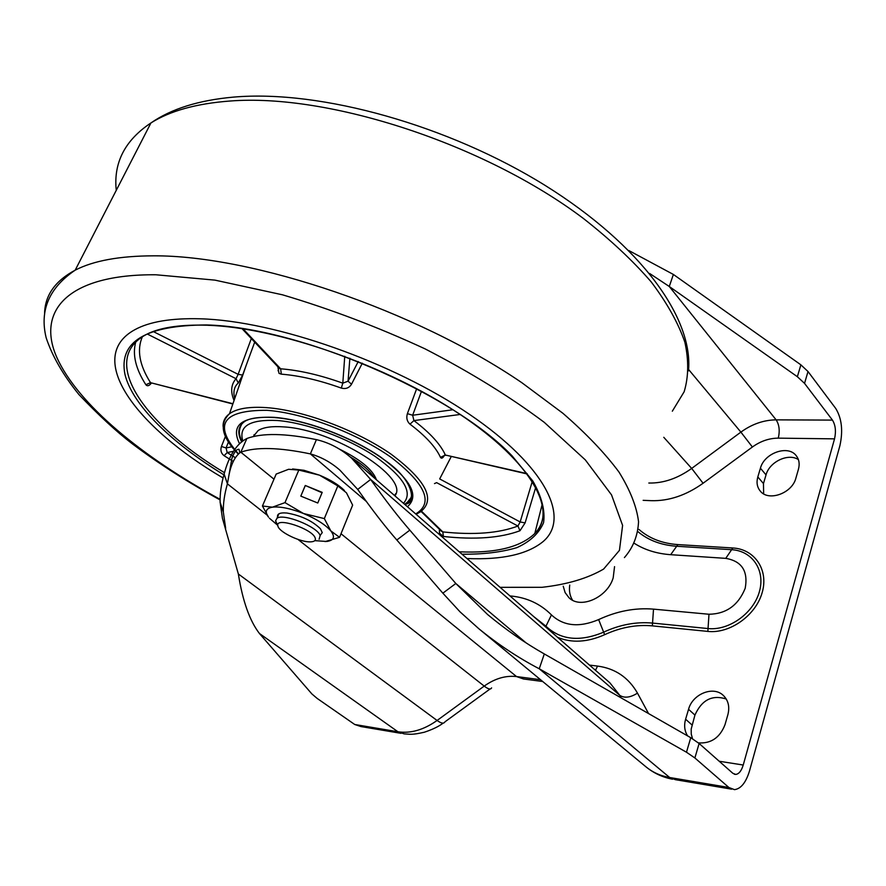 <?xml version="1.0" encoding="UTF-8"?>
<svg xmlns="http://www.w3.org/2000/svg" width="886" height="886" viewBox="0 0 886 886"><rect width="100%" height="100%" fill="white"/><g stroke="black" fill="none" stroke-linecap="round" stroke-linejoin="round"><path stroke-width="1.33" d="M614.552 566.63L613.19 577.849C607.464 597.552 580.474 609.446 568.956 597.696L565.135 592.612L563.23 586.233M734.284 774.198L735.734 774.43L732.855 773.312L699.12 743.487L690.759 737.706L686.473 752.225L694.879 757.962L728.857 787.477L734.472 789.647C740.962 788.806 746.001 782.504 749.567 770.742L839.873 445.802C843.173 430.884 841.8 418.436 835.731 408.457L808.01 371.522L800.878 364.833L673.371 274.45L628.85 250.55M526.04 642.837L455.814 583.497L487.544 614.474C505.917 629.747 524.833 642.904 544.303 653.946L690.759 737.706M643.147 500.335L651.31 500.679C668.852 501.155 686.107 495.352 703.074 483.258L752.391 447.009C760.565 441.139 769.192 438.182 778.273 438.149L834.534 438.858C836.207 431.349 835.509 425.103 832.452 420.108L804.543 383.372L808.01 371.522M834.534 438.858L743.232 765.028C741.449 770.864 738.946 773.999 735.734 774.43M692.531 738.758L691.257 734.084L691.191 729.045L694.934 715.091C701.767 699.896 712.2 694.535 726.243 699.01M763.643 493.845L763.466 483.568L766.036 474.885C769.391 461.839 788.307 452.801 798.386 459.601M778.273 438.149C780.001 430.817 779.281 424.715 776.125 419.853L669.273 286.488L797.367 376.716L804.543 383.372M687.625 735.912C684.535 731.039 683.859 725.479 685.609 719.222L688.555 709.309C692.575 693.838 713.64 685.454 723.519 695.632C728.381 700.593 729.842 706.928 727.882 714.659L724.981 724.759C719.886 737.673 711.037 743.719 698.434 742.889M798.452 469.203L795.905 478.075C792.206 493.369 768.406 501.853 760.232 491.021C757.087 487.145 756.29 482.449 757.818 476.945L760.421 468.218C764.23 453.023 788.13 444.528 796.259 455.736C799.128 459.457 799.859 463.943 798.452 469.203M409.819 530.138L455.814 583.497L442.856 593.177L396.828 540.006C384.956 526.417 371.921 509.55 357.722 489.415L370.647 479.459C384.912 499.604 397.969 516.494 409.819 530.138L396.828 540.006M544.303 653.946L539.253 668.786C518.277 657.833 498.109 644.454 478.739 628.65L460.111 611.927L442.856 593.177M672.596 779.215C662.717 777.365 653.868 773.245 646.027 766.877C652.738 772.393 660.613 775.937 669.661 777.509L539.253 668.786L686.473 752.225M222.452 518.388L238.356 573.995C242.62 600.918 249.642 620.743 259.421 633.479L311.883 693.937L317.177 698.434L354.732 724.493L397.947 731.77C410.683 733.663 423.729 729.898 437.086 720.473L238.356 573.995L222.452 518.388L220.127 502.207C219.861 493.867 221.19 484.465 224.125 474.01C229.053 455.515 236.651 443.676 246.906 438.481C262.09 432.866 285.259 433.254 316.413 439.633C329.293 442.646 341.044 448.859 351.676 458.25L370.647 479.459L619.768 695.344L621.097 697.869M316.413 439.633L310.366 453.898C321.164 456.943 331.021 462.37 339.914 470.167L357.722 489.415M246.906 438.481L240.826 452.203C255.965 446.81 279.145 447.375 310.366 453.898L366.272 501.387M224.125 474.01L227.403 483.845L229.02 474.818C231.113 464.308 234.724 456.966 239.873 452.79L240.826 452.203L273.984 479.182M225.653 528.311L223.338 512.108C223.084 503.746 224.435 494.333 227.403 483.845L266.985 515.021M354.732 724.493L360.967 726.564L401.004 733.331M673.371 274.45L669.273 286.488L649.615 273.464M572.555 600.199C569.853 595.913 568.912 590.862 569.742 585.059M223.062 477.964C135.968 426.963 84.07 357.612 134.75 329.747C149.424 321.673 171.219 318.019 200.158 318.794C275.38 320.776 393.174 362.197 469.68 414.471C546.551 466.745 570.662 518.332 543.04 541.623C527.358 554.37 501.997 560.007 466.955 558.523C501.997 560.007 527.358 554.37 543.04 541.623C570.662 518.332 546.551 466.745 469.68 414.471C393.174 362.197 275.38 320.776 200.158 318.794C171.219 318.019 149.424 321.673 134.75 329.747C84.07 357.612 135.968 426.963 223.062 477.964M527.314 473.999L445.381 455.039L440.486 457.353C441.472 458.937 442.856 458.173 444.65 455.072M460.144 414.471L413.917 420.595L412.643 415.246L407.394 413.64C406.131 417.937 406.995 421.448 409.985 424.161C425.557 435.956 435.724 447.02 440.486 457.353M407.394 413.64L416.697 388.666M362.33 363.182L351.52 384.203C349.195 387.979 345.795 389.264 341.309 388.09C319.458 380.249 299.457 375.609 281.316 374.158L279.001 373.338L277.861 366.771M142.347 336.813C136.699 349.881 139.423 365.165 150.52 382.674L145.858 384.734C147.286 386.462 149.114 385.942 151.34 383.173M228.444 442.003L226.074 447.939L221.422 446.489L225.421 436.444M221.422 446.489C220.237 450.332 221.135 453.41 224.103 455.703L233.284 461.451M439.39 529.762L439.478 533.228L443.421 536.473C475.062 539.895 500.579 537.979 519.982 530.736L525.11 522.906L520.16 521.965L532.331 481.253M535.797 487.123L525.11 522.906M254.692 342.129L242.631 375.044L238.146 374.346L236.041 378.71L147.264 334.011M234.746 398.501C232.963 391.811 234.148 386.628 238.312 382.985L242.631 375.044M232.94 403.728L150.52 382.674L232.852 403.994M243.052 328.817L280.64 368.809L279.212 368.199L242.022 328.662M349.881 358.232L348.054 381.201L342.804 383.162L344.754 356.283M358.254 361.532L348.054 381.201L351.52 384.203M231.844 446.777L226.074 447.939L227.181 452.558L235.344 457.697M441.228 531.068L442.801 531.91C473.877 535.21 498.929 533.25 517.945 526.029L520.16 521.965L439.677 478.938L451.195 456.678M374.158 477.809C370.171 471.009 362.086 463.976 349.881 456.722M394.857 495.806C410.174 478.03 333.867 429.555 283.863 426.908C272.102 426.022 263.53 427.229 258.147 430.541L253.274 436.554M394.514 495.507L395.809 493.591M254.105 434.605L253.695 436.455M376.428 479.78C372.818 469.691 360.303 459.369 338.895 448.837M315.172 537.946C316.025 540.394 314.475 541.7 310.543 541.867C300.963 542.42 280.297 532.741 278.071 526.638L277.75 525.487C275.889 516.771 312.426 528.887 315.172 537.946M276.089 522.375L275.601 520.802L277.019 518.21C283.664 513.105 317.72 526.838 320.156 535.598L319.104 539.275M320.311 535.222L322.26 532.597L320.433 528.765C312.249 520.813 301.074 515.574 286.909 513.027C279.5 512.396 276.476 514.002 277.827 517.823M344.399 490.467C338.662 484.797 330.367 479.703 319.492 475.173L303.909 470.278L292.59 468.949M262.433 506.006L272.379 507.18L284.982 502.628L298.815 470.078L288.581 469.292L276.188 474.065L262.433 506.006L268.48 517.092C264.593 511.687 265.889 508.387 272.379 507.18C280.142 506.316 290.497 508.42 303.455 513.492C316.302 518.897 325.428 524.7 330.843 530.924C335.362 536.905 333.989 540.427 326.712 541.468L314.785 540.659M269.388 518.199L277.639 525.232M298.815 470.078L319.492 475.173L337.81 485.916L346.448 492.804L352.639 505.12L339.56 537.315L325.107 541.59M322.205 492.361L305.271 485.484L300.797 496.116L317.775 503.015L322.205 492.361M284.982 502.628L303.455 513.492L324.331 518.598L330.843 530.924L339.56 537.315M337.81 485.916L324.331 518.598M322.05 492.738L305.271 485.484M305.149 485.871L300.83 496.127M699.12 743.487L694.879 757.962M797.367 376.716L800.878 364.833M752.391 447.009L740.884 432.113C751.992 424.084 763.743 419.997 776.125 419.853L832.452 420.108M589.5 665.098L597.529 666.073C615.183 668.443 628.495 677.469 637.488 693.14L648.552 713.573M719.21 761.251L743.232 765.028M557.515 637.289C571.625 643.225 587.34 642.35 604.651 634.686C620.521 627.366 636.425 624.431 652.351 625.87L707.848 631.408C729.842 633.867 755.813 615.438 762.17 592.59C768.86 569.764 754.606 549.076 732.8 547.98L677.879 544.591C662.163 543.461 649.183 538.411 638.961 529.429M731.637 789.171L675.409 779.68L669.661 777.509L728.857 787.477M352.03 458.549L609.922 682.862L619.768 695.344C624.453 698.345 630.356 697.603 637.488 693.14M490.08 688.976L444.949 721.846C443.853 723.906 441.228 723.441 437.086 720.473L484.21 686.096C494.842 678.532 505.618 675.353 516.527 676.561L341.01 533.737M542.708 681.5L523.438 678.964L516.527 676.561L540.538 679.717M297.973 539.419L484.21 686.096C488.241 689.197 490.7 689.784 491.597 687.879M259.421 633.479L397.947 731.77L404.138 733.863C410.284 734.184 411.613 735.114 424.217 732.257C437.152 728.015 441.704 724.072 443.233 723.098M703.074 483.258L691.678 468.428L740.884 432.113L688.599 369.506M648.818 483.036L648.973 483.036C663.47 483.313 677.701 478.44 691.678 468.428L663.78 437.307M595.514 670.337L597.529 666.073M604.651 634.686L603.643 632.161C619.912 624.641 636.214 621.618 652.539 623.079L708.036 628.551C728.813 630.832 753.31 613.433 759.335 591.87C765.67 570.329 752.247 550.76 731.637 549.697L676.694 546.263C661.222 545.156 648.33 540.316 638.02 531.733M652.351 625.87L653.514 609.136L708.988 614.253C726.254 613.943 738.315 605.293 745.192 588.293C748.305 571.138 741.826 561.159 725.756 558.357L670.68 554.691C656.869 553.695 644.82 549.951 634.509 543.461M509.959 595.924L510.857 596.012C526.882 597.541 540.416 603.842 551.457 614.906C563.551 626.203 579.278 627.764 598.637 619.591L603.643 632.161C579.832 642.095 560.55 640.069 545.809 626.081L533.649 616.523M598.637 619.591C616.855 611.107 635.151 607.619 653.514 609.136M551.457 614.906L545.599 626.923M677.879 544.591L670.68 554.691M725.756 558.357L732.8 547.98M707.848 631.408L708.988 614.253M692.021 724.958L685.609 719.222M694.934 715.091L688.555 709.309M766.036 474.885L760.421 468.218M763.466 483.568L757.818 476.945M672.33 411.193L684.136 391.789C688.61 376.993 688.854 360.469 684.878 342.217C678.311 323.124 667.103 303.034 651.254 281.958C632.77 260.573 610.055 239.353 583.143 218.277C484.487 143.975 328.562 93.207 229.906 101.037C196.393 103.562 170.068 110.872 150.93 122.955C124.937 140.287 113.375 162.758 116.254 190.346M500.081 587.329L541.922 587.318C566.996 584.516 587.562 578.425 603.621 569.067L619.447 550.361L622.603 525.409L611.517 494.864L585.325 459.9L544.225 422.312C509.849 396.618 470.123 372.131 425.036 348.851C378.045 327.1 330.544 309.092 282.556 294.828L214.944 280.131L155.881 274.771C67.369 274.062 36.26 311.086 56.837 357.446C77.935 404.271 142.436 457.254 220.116 499.327M44.577 313.544C44.953 295.326 55.165 280.862 75.199 270.152C93.551 260.694 119.643 255.921 153.466 255.832C253.008 255.201 416.276 310.543 521.898 382.741L562.832 413.23C586.266 433.586 604.983 453.2 618.993 472.072C630.212 490.202 636.735 506.77 638.551 521.743C637.842 535.665 633.125 547.614 624.408 557.593M459.236 551.801C495.174 553.44 520.359 547.338 534.801 533.505C540.693 527.325 543.528 519.739 543.317 510.724M223.892 474.841C171.53 442.823 132.512 405.19 124.992 374.534C118.37 341.808 145.492 325.284 206.349 324.952C298.848 327 451.871 392.908 512.075 455.858L532.896 481.109C541.756 496.847 545.311 510.713 543.561 522.707C538.987 533.394 530.072 541.711 516.815 547.659C501.487 552.211 483.213 554.403 462.005 554.215M415.7 513.935C433.808 502.993 425.767 484.243 391.579 457.685C357.822 433.464 303.521 412.876 266.819 410.307C222.353 410.152 212.906 424.693 238.478 453.909M223.095 426.421C222.907 421.271 225.044 417.04 229.485 413.751C236.795 408.524 249.11 406.486 266.431 407.626C302.857 410.152 356.438 430.087 390.947 454.075C426.1 480.367 435.956 499.615 420.518 511.82L416.11 514.301M405.301 504.887L410.074 500.446L411.957 494.654M239.441 443.521C230.438 424.926 241.967 416.198 274.029 417.328C305.227 419.643 350.657 436.499 380.382 456.888C410.816 479.271 419.82 495.883 407.416 506.737M274.361 417.55C255.511 416.431 248.523 419.3 245.333 421.027C238.19 425.756 236.927 432.612 241.546 441.627M145.858 384.734C135.658 368.809 132.28 354.588 135.724 342.096M206.748 325.228C181.84 324.498 162.625 327.122 149.103 333.114C96.574 357.401 142.17 423.32 224.512 472.714M281.316 374.158L280.64 368.809C299.435 370.259 320.156 375.044 342.804 383.162L341.309 388.09M234.059 400.494C230.349 391.745 231.013 384.48 236.041 378.71L238.312 382.985L242.62 375.044L246.43 364.633L229.485 413.751C218.886 423.885 221.821 437.319 238.301 454.075M233.439 451.328L227.181 452.558L224.103 455.703M519.982 530.736L517.945 526.029L436.621 482.637L434.494 483.601M421.481 511.167L442.801 531.91L443.421 536.473M409.985 424.161L413.917 420.595C430.02 432.833 440.508 444.318 445.381 455.039L527.026 473.611M153.167 331.497L238.146 374.346L251.325 338.552M421.503 391.247L412.643 415.246L452.912 409.753M404.658 504.333L407.416 502.207L411.791 496.725M403.462 503.292C413.264 492.55 403.861 476.945 375.232 456.489C347.39 437.861 305.969 422.688 277.285 420.507C250.029 419.255 238.511 425.989 242.753 440.719M240.25 426.166L239.563 430.341M487.544 614.474L488.175 615.006M478.739 628.65L646.027 766.877M229.02 474.818L231.91 458.361C234.114 452.104 236.484 449.08 239.01 449.302L239.873 452.79M220.127 502.207L223.338 512.108M220.105 499.925C187.965 482.372 158.66 463.644 132.213 443.731C116.764 431.936 99.01 415.567 78.976 394.624C63.249 375.21 52.307 356.272 46.172 337.799C39.438 310.377 49.118 287.828 75.199 270.152L150.93 122.955C171.264 108.845 198.752 100.229 233.383 97.117C321.131 89.431 449.047 125.69 545.267 185.506C641.497 245.588 693.494 318.439 688.488 370.88M542.332 503.769L534.801 533.505C557.87 511.709 532.564 462.547 459.48 414.028C386.872 365.464 277.551 327.499 207.512 325.262M406.752 503.912C415.324 502.129 414.792 480.4 383.749 459.48C354.61 438.249 306.844 420.03 274.915 417.594M278.071 370.802L278.935 367.911M445.647 455.393L444.672 454.939M441.472 531.301L421.071 511.455M241.834 423.918C237.636 432.003 239.563 434.782 241.745 441.472M277.019 518.21L278.868 513.847M277.75 525.487L275.601 520.802M303.909 470.278L301.55 470.444"/></g></svg>
